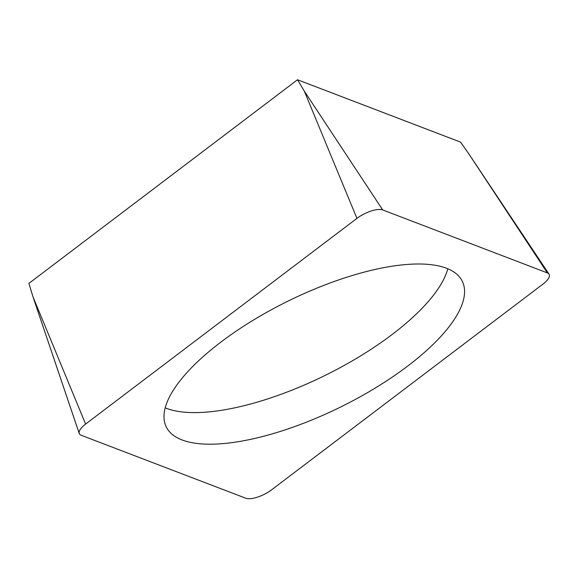 <?xml version="1.0" encoding="UTF-8"?>
<svg xmlns="http://www.w3.org/2000/svg" width="578" height="578" viewBox="0 0 578 578"><rect width="100%" height="100%" fill="white"/><g stroke="black" fill="none" stroke-linecap="round" stroke-linejoin="round"><path stroke-width="0.87" d="M245.838 498.243A18.85 6.755 153.8 0 0 271.617 489.812L542.944 284.116A18.85 6.755 153.8 0 0 549.1 277.23A18.85 6.755 153.8 0 0 549.028 274.138A18.85 6.755 153.8 0 0 547.38 272.924L382.708 209.944A18.85 6.755 153.8 0 0 356.929 218.383L85.609 424.079A18.85 6.755 153.8 0 0 79.446 430.957A18.85 6.755 153.8 0 0 79.237 433.478A18.85 6.755 153.8 0 0 81.166 435.263L245.838 498.243L81.166 435.263A18.85 6.755 -26.2 0 1 79.446 430.957A18.85 6.755 -26.2 0 1 85.609 424.079L356.929 218.383A18.85 6.755 -26.2 0 1 382.708 209.944L547.38 272.924A18.85 6.755 -26.2 0 1 549.1 277.23A18.85 6.755 -26.2 0 1 542.944 284.116L271.617 489.812A18.85 6.755 -26.2 0 1 245.838 498.243M284.058 430.227A164.961 59.115 -26.2 0 1 166.262 426.925A164.961 59.115 -26.2 0 1 344.495 277.967A164.961 59.115 -26.2 0 1 462.284 281.262A164.961 59.115 -26.2 0 1 284.058 430.227M547.38 272.924L468.989 154.124L460.55 142.109L297.518 79.757L28.9 283.401L32.989 296.832L79.237 433.478M297.518 79.757L304.317 91.136L356.929 218.383M165.207 407.83A164.961 59.115 153.8 0 0 268.517 398.639A164.961 59.115 153.8 0 0 447.805 268.777M382.708 209.944L304.317 91.136M85.609 424.079L32.989 296.832M468.989 154.124L549.028 274.138"/></g></svg>
